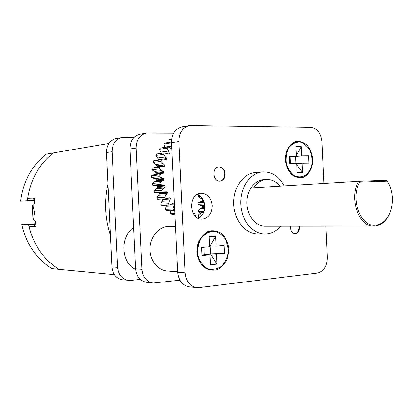<?xml version="1.0" encoding="UTF-8"?>
<svg xmlns="http://www.w3.org/2000/svg" width="413" height="413" viewBox="0 0 413 413"><rect width="100%" height="100%" fill="white"/><g stroke="black" fill="none" stroke-linecap="round" stroke-linejoin="round"><path stroke-width="0.62" d="M134.137 137.379L123.91 137.317L116.254 138.5C109.863 140.224 106.585 144.917 106.42 152.583L111.887 266.906C112.734 274.325 116.327 278.636 122.661 279.838L130.735 280.442L140.291 279.389M215.632 236.236L216.102 246.205L210.176 246.014L210.547 253.907L216.944 264.144L216.474 254.181L224.404 253.422L210.547 253.907L204.156 254.516L210.057 254.79L201.926 255.57L201.549 247.49L209.68 246.773L209.205 236.747L215.632 236.236L210.176 246.014L209.644 246.06M203.816 247.294L204.156 254.516L201.926 255.57M228.296 249.085L226.21 240.542C223.226 235.606 219.267 232.534 214.342 231.321C209.288 231.533 204.889 233.83 201.152 238.208C198.297 243.546 197.228 249.375 197.951 255.688C199.825 261.594 203.036 265.926 207.589 268.682C212.514 270.056 217.197 269.224 221.631 266.189C227.769 259.059 228.425 253.112 228.296 249.085M216.944 264.144L210.527 264.816L210.057 254.79M216.102 246.205L224.032 245.503L224.404 253.422M210.547 253.907L216.474 254.181M289.399 155.995L289.745 163.445L296.673 163.321L297.102 172.572L302.579 172.428L302.156 163.228L308.924 163.109L308.588 155.789L290.096 156.573L289.399 155.995L296.333 155.918L295.904 146.667L301.392 146.656L296.302 155.252M290.411 163.429L290.096 156.573L296.333 155.918M312.243 159.397L310.442 151.38C307.876 146.625 304.484 143.512 300.277 142.041C295.961 141.876 292.213 143.672 289.043 147.431C286.622 152.134 285.729 157.41 286.359 163.264C287.969 168.829 290.721 173.047 294.608 175.912C298.811 177.538 302.806 177.115 306.591 174.653C311.82 168.54 312.367 163.114 312.243 159.397M295.873 163.336L295.558 156.512L301.815 155.861L301.392 146.656M301.815 155.861L308.588 155.789M296.694 163.734L302.156 163.228M295.878 155.969L295.558 156.512M296.751 164.911L302.579 172.428M390.404 211.41L389.893 212.814C386.568 220.821 381.612 225.245 375.03 226.097L373.977 226.143C358.773 227.289 348.489 197.713 358.747 181.281L386.785 180.259L389.433 185.194M373.977 226.143L265.167 226.257C255.879 226.381 247.325 215.942 246.928 203.609C246.411 191.281 254.165 180.233 263.437 179.67L266.266 179.464C261.197 179.939 257.005 182.706 253.696 187.755L358.747 181.281L359.764 182.148C349.801 198.643 360.75 227.558 375.68 225.188C382.046 224.373 386.836 220.093 390.058 212.344L389.893 212.814M266.266 179.464C271.527 179.221 276.08 181.446 279.931 186.139M386.785 180.259L389.015 184.291C393.057 193.506 393.403 202.855 390.058 212.344M387.244 181.121L359.764 182.148M280.726 226.241C276.245 231.383 270.954 233.98 264.847 234.042C252.575 234.063 241.269 220.217 240.743 203.836C240.056 187.466 250.304 172.82 262.539 171.932C271.682 171.627 278.914 176.274 284.237 185.876M262.539 171.932L255.379 172.546C243.2 173.429 232.999 187.915 233.681 204.099C234.202 220.294 245.446 233.985 257.66 233.964L264.847 234.042M198.328 218.291C202.623 215.839 204.76 211.704 204.74 205.891C204.244 200.253 201.823 196.397 197.476 194.332M189.448 125.511L182.081 126.817C175.231 128.696 171.72 133.982 171.555 142.666L177.678 272.229C178.612 280.634 182.474 285.497 189.268 286.818L196.717 287.598C189.877 286.266 185.989 281.341 185.05 272.823L178.855 141.556C179.015 132.754 182.546 127.405 189.448 125.511L310.767 127.302C317.267 128.298 321.02 133.172 322.037 141.922L323.942 183.429M325.909 226.195L327.344 257.351C327.137 266.148 323.849 271.382 317.483 273.055L199.143 287.577L196.717 287.598M298.744 226.221L298.893 227.424C298.79 231.063 297.391 233.159 294.701 233.706M290.675 226.231C290.308 230.573 291.733 233.066 294.949 233.717C297.783 233.324 299.265 231.223 299.399 227.424L299.249 226.221M218.57 166.898C222.096 167.198 224.14 169.526 224.703 173.888C224.61 177.946 222.974 180.362 219.799 181.137M225.183 173.847C224.584 169.335 222.457 167.012 218.813 166.867C211.559 167.229 212.85 182.04 220.046 181.126C223.361 180.471 225.07 178.049 225.183 173.847M213 231.259L212.731 231.254C204.12 230.908 196.278 241.027 196.996 251.904C198.188 262.348 202.953 268.274 211.275 269.684L211.621 269.704M212.272 205.617C211.28 197.827 207.579 193.707 201.162 193.269C187.941 193.341 188.891 219.959 202.081 219.091C208.586 218.136 211.983 213.65 212.272 205.617M296.993 141.969L296.694 142C289.394 143.765 285.641 149.707 285.435 159.821C286.865 170.936 291.707 176.769 299.972 177.311L300.225 177.291M293.307 143.275L293.044 143.203M196.805 251.987L198.023 243.05C200.444 237.547 203.965 233.619 208.586 231.259C213.464 230.175 218.033 231.115 222.282 234.078C225.921 238.074 228.131 243.061 228.921 249.029L227.775 257.738C225.483 263.148 222.075 267.097 217.558 269.586C212.716 270.845 208.106 270.045 203.733 267.18C199.949 263.195 197.641 258.125 196.805 251.987M285.373 159.779C285.404 151.189 289.384 143.998 295.362 141.576C299.523 140.926 303.426 142.118 307.065 145.144C310.184 149.088 312.089 153.837 312.78 159.392C312.76 167.75 308.986 174.869 303.121 177.482C298.986 178.282 295.052 177.203 291.315 174.25C288.078 170.306 286.101 165.484 285.373 159.779M201.916 215.328L200.093 217.171M203.299 213.098L202.835 212.757L203.47 212.741M203.914 211.626L198.674 211.766L202.835 212.757M204.404 209.907L198.441 210.078L198.674 211.766M204.729 207.491L202.133 207.579L198.441 210.078M202.133 207.579L202.515 206.815L204.755 206.737M202.515 206.815L202.029 206.077L204.74 205.979M204.528 203.976L198.044 204.228L202.029 206.077M204.13 202.267L198.044 202.52L198.044 204.228M198.658 195.013L198.431 196.691L200.816 196.567M203.599 200.764L202.024 200.832L198.044 202.52M198.431 196.691L202.127 199.334L202.886 199.298M202.024 200.832L202.504 200.166L203.315 200.129M202.504 200.166L202.127 199.334M175.515 226.484L168.85 226.489C159.268 226.391 150.471 236.272 150.043 247.996C149.485 259.715 157.451 270.314 167.043 270.98L177.662 271.831M203.403 265.874L202.84 265.76M204.043 234.481L204.611 234.414M198.064 256.205C196.856 251.966 197.011 247.779 198.539 243.649M133.673 227.646C119.651 236.324 120.942 263.174 135.671 269.4M173.63 133.239L146.331 133.162C139.718 134.958 136.326 139.924 136.161 148.055L141.927 269.338C142.815 277.206 146.538 281.769 153.094 283.029L179.908 280.21M146.331 133.162L140.028 134.282C133.461 136.063 130.09 140.967 129.925 149L135.634 268.827C136.512 276.602 140.208 281.114 146.718 282.358L153.094 283.029M289.673 171.302L287.319 168.024M285.972 153.631L287.68 149.929M169.242 142.351L168.974 139.919L170.202 139.166L171.741 138.918M168.974 139.919L171.669 139.491M164.792 147.353L163.847 144.029L164.937 143.012L171.534 141.995M163.847 144.029L171.56 142.8M171.586 143.29L171.493 142.867M170.863 148.252L171.813 148.117M161.375 153.331L159.433 149.253L160.347 147.999L167.967 146.889L171.844 148.799M159.433 149.253L167.048 148.164L167.967 146.889M166.062 153.321L169.315 152.887L167.048 148.164M169.315 152.887L169.345 153.791L168.137 153.951M169.345 153.791L168.597 154.095L164.193 152.949L156.604 153.977L155.897 155.427L163.481 154.421L164.193 152.949M158.995 160.105L155.897 155.427M158.804 159.568L166.413 158.623L163.481 154.421M166.413 158.623L166.578 159.516L164.095 159.821M166.578 159.516L166.011 159.981L161.406 159.81L153.837 160.745L153.362 162.34L160.931 161.426L161.406 159.81M156.837 165.825L164.431 164.963L164.73 165.814L157.131 166.661L156.837 165.825L153.362 162.34M164.431 164.963L160.931 161.426M164.73 165.814L164.121 166.429L156.532 167.27L157.131 166.666M155.851 172.464L163.44 171.694L163.858 172.469L156.269 173.228L155.851 172.458L151.927 169.764L152.149 168.076L156.532 167.27M152.149 168.076L164.121 166.429M151.927 169.764L159.485 168.953L159.707 167.239M163.44 171.694L159.485 168.953M163.858 172.469L163.362 173.212L155.773 173.961L156.269 173.228M155.892 179.252L163.481 178.576L164.007 179.257L156.413 179.918L155.892 179.252L151.648 177.43L151.607 175.711L155.773 173.961M151.607 175.711L159.165 174.983L163.362 173.212M151.648 177.43L159.206 176.728L159.165 174.983M163.481 178.576L159.206 176.728M164.007 179.257L163.631 180.099L156.042 180.755L156.419 179.918M156.955 185.958L164.555 185.38L165.169 185.938L157.565 186.506L156.955 185.958L152.536 185.081L152.237 183.387L156.042 180.749M152.237 183.387L159.8 182.773L163.631 180.099M152.536 185.081L160.099 184.487L159.8 182.773M164.555 185.38L160.099 184.487M165.169 185.938L164.926 186.852L157.322 187.409L157.565 186.511M157.239 192.479L154.555 192.448L154.008 190.837L157.322 187.409M154.008 190.837L161.586 190.326L164.926 186.852M154.555 192.448L162.139 191.957L161.586 190.326M167.301 192.282L167.203 193.238L159.578 193.702L159.681 192.763L167.301 192.282L166.62 191.864L162.139 191.957M159.676 192.763L159.124 192.36M168.396 198.168L170.321 198.07L169.733 197.786L165.241 198.88L157.632 199.267L156.857 197.801L159.578 193.702M156.857 197.801L164.462 197.393L167.203 193.238M165.241 198.88L164.462 197.393M170.321 198.07L170.368 199.035L162.717 199.422L162.815 199.004M173.605 202.943L169.294 205.013L161.653 205.318L160.678 204.043L162.717 199.422M160.678 204.043L168.313 203.723L170.368 199.035M169.294 205.013L168.313 203.723M173.651 202.938L174.126 203.113L173.124 203.155M174.126 203.113L174.312 204.048L171.25 204.177M174.73 209.794L174.152 210.16L166.475 210.393L165.334 209.355L166.403 205.127M165.334 209.355L173.006 209.107L174.312 204.048M174.152 210.16L173.006 209.107M174.942 214.264L171.916 214.337L170.657 213.557L170.925 210.258M170.657 213.557L174.9 213.454M195.808 216.649L194.807 213.619L194.177 213.067L193.49 213.872M194.807 213.619L193.568 213.65M201.559 215.648L200.243 213.062L199.551 212.659L199.056 213.289L197.972 218.121M200.243 213.062L199.118 213.093M198.168 217.455L199.753 217.429M121.99 137.483C115.557 139.217 112.259 143.967 112.088 151.716L117.617 267.371C118.474 274.872 122.088 279.234 128.469 280.448M34.047 198.028L33.308 198.08L32.973 200.465L34.749 200.351M33.308 198.08L27.671 198.307L27.372 200.703L32.973 200.465M34.754 200.542L20.65 201.131L27.382 200.703M29.065 226.871C34.021 245.709 43.99 259.865 58.956 269.333L51.862 268.646C36.354 258.843 26.329 244.14 21.786 224.527L35.895 224.14M21.786 224.527L35.843 223.691M34.124 224.151L34.687 226.494L29.055 226.84L28.523 224.486M34.687 226.494L35.585 226.494M20.65 201.131C23.267 181.147 31.827 165.479 46.328 154.126L53.329 152.939C39.333 163.904 30.779 179.03 27.671 198.307L33.639 197.889C35.487 197.651 34.775 205.23 32.947 205.173L32.271 205.22L32.968 219.618L33.649 219.659C35.461 219.484 36.896 226.897 35.064 226.835L29.049 226.84M33.546 219.664L34.475 212.385L32.844 205.178M53.334 152.924L108.841 143.487M58.956 269.343L114.396 274.671M178.855 141.556L171.555 142.666M177.678 272.229L185.05 272.823M203.619 212.396L201.219 212.452M204.657 208.348L200.677 208.472M204.698 205.282L200.47 205.437M203.795 201.265L200.465 201.41M200.666 198.385L202.267 198.307M141.927 269.338L135.634 268.827M136.161 148.055L129.925 149M164.699 147.069L171.715 146.047M160.724 152.103L168.349 151.05M157.59 157.978L165.19 157.007M155.407 164.508L162.996 163.625M154.777 167.502L162.355 166.661M154.261 171.467L161.834 170.683M154.095 174.57L161.669 173.832M154.183 178.612L161.762 177.931M154.493 181.72L162.072 181.08M155.19 185.7L162.779 185.117M155.959 188.705L163.553 188.163M158.437 195.277L166.052 194.828M161.844 201.214L169.485 200.852M166.047 206.319L173.723 206.03M170.899 210.429L174.751 210.315M194.74 215.576L195.432 215.56M198.751 214.879L201.131 214.832M117.617 267.371L111.887 266.906M112.088 151.716L106.42 152.583M110.379 235.4C104.928 218.518 104.107 201.389 107.922 184.012M389.015 184.291L388.819 183.831M292.538 174.926L293.049 174.885M289.828 145.81L290.334 145.753M164.71 192.004L157.105 192.489"/></g></svg>
